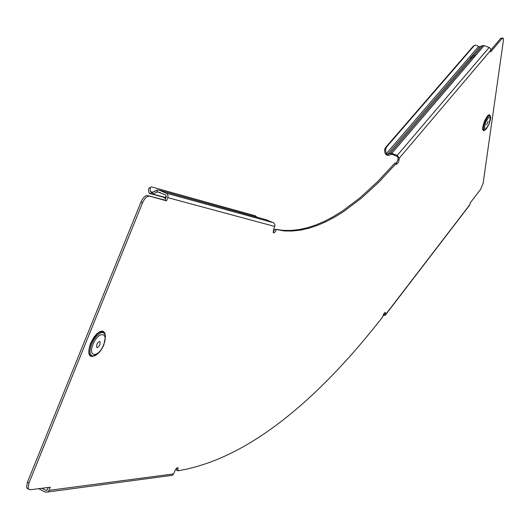 <?xml version="1.0" encoding="UTF-8"?>
<svg xmlns="http://www.w3.org/2000/svg" width="530" height="530" viewBox="0 0 530 530"><rect width="100%" height="100%" fill="white"/><g stroke="black" fill="none" stroke-linecap="round" stroke-linejoin="round"><path stroke-width="0.79" d="M488.13 121.198L486.58 124.947L488.13 121.198M99.905 344.639C98.706 347.051 97.606 347.932 96.619 347.276L96.818 344.48C98.023 342.069 99.123 341.188 100.104 341.843L99.905 344.639M396.175 163.704L397.931 159.537L398.103 157.662L397.175 156.403L391.809 154.256L388.457 155.35L386.31 154.992L385.005 153.037L384.555 150.46L385.072 148.221L386.423 147.154L385.456 150.07L386.337 153.647L387.675 154.29L390.862 153.037L386.31 154.992M386.423 147.154L474.138 45.765L475.503 45.023L479.312 46.865L482.578 45.633L484.102 45.62L475.046 56.193L474.463 55.087L471.375 56.703L469.931 58.578L472.416 57.465L390.299 153.157M273.069 232.021L274.951 229.225L284.279 230.948L292.434 231.02L300.742 230.08L309.189 228.158L317.735 225.29L326.374 221.527L335.073 216.896L343.811 211.45L361.347 198.22L378.844 182.135L396.188 163.452L394.989 162.968L377.632 181.638L360.115 197.71L342.559 210.92L333.807 216.366L325.102 220.983L316.45 224.74L307.89 227.602L299.43 229.516L291.109 230.451L282.94 230.365L274.951 229.225M149.162 196.259C146.817 196.133 144.611 198.319 142.543 202.811L140.947 202.109C143.007 197.617 145.22 195.438 147.572 195.557L166.533 200.85L167.838 197.644L274.739 226.462L273.632 229.172L273.275 232.65C274.123 233.233 275.13 232.306 276.289 229.854L276.309 229.808M396.188 163.452L396.334 164.505L398.553 162.173L399.295 158.139L397.268 155.376L390.862 153.037M142.543 202.811L29.004 482.923L28.083 487.885L28.534 489.124L30.157 489.786L50.31 487.202L49.025 490.356L173.608 473.906L174.701 471.23C176.026 468.5 177.166 467.387 178.12 467.904L177.689 467.685M140.947 202.109L27.467 482.101L29.004 482.923M469.732 205.017L470.216 202.897L480.584 189.389L483.128 183.234L503.421 40.326L503.268 38.239L501.817 38.77L500.704 38.365L502.745 38.047M176.987 467.964L176.483 470.13L177.795 470.799C249.656 459.053 320.537 396.652 382.766 316.834C383.455 314.078 384.323 312.66 385.363 312.587L385.111 312.475M384.369 313.051L384.19 314.588L383.375 314.734M384.495 312.905L385.462 313.329L385.197 315.297L383.084 315.482M147.572 195.557L164.969 200.168L166.268 196.961L165.559 194.941L157.642 191.847L152.826 194.099L152.276 192.529L149.745 193.722L152.826 194.099L164.989 197.365L166.4 196.372M490.972 49.84L500.704 38.365M41.857 488.282L45.686 490.323L46.885 490.303L48.376 487.448M28.441 488.985L26.997 488.302L26.546 487.063L27.467 482.101M177.795 470.799L178.12 467.904M385.462 313.329L385.363 312.587M484.102 45.62L489.481 47.607L490.866 49.197L490.707 51.887L501.817 38.77M164.969 200.168L166.533 200.85M475.046 56.193L391.895 153.23M472.416 57.465L474.9 56.352M482.578 45.633L474.463 55.087L475.125 56.028M475.099 56.087L470.547 58.432M480.008 46.852L471.799 56.405L472.508 57.406M474.138 45.765L473.257 46.189L385.522 147.545M473.257 46.189L474.436 45.474M274.739 226.462L274.885 224.541L273.877 222.991L266.603 219.877M167.838 197.644L168.017 195.378L166.87 193.549L159.265 190.144L172.833 193.9M257.156 217.26L255.374 215.823L151.653 186.944C150.195 186.938 149.804 188.494 150.48 191.615L152.057 192.456L157.251 190.051L159.265 190.144M171.018 193.404L172.568 193.828M164.989 197.365L164.167 197.836L165.764 198.213M149.745 193.722L148.89 192.364C148.214 189.243 148.605 187.693 150.063 187.693L150.507 187.487M38.697 488.686L44.99 492.045L47.634 492.006L49.025 490.356M173.608 473.906L172.409 475.297L170.607 475.536M490.197 115.752C489.13 113.771 487.255 115.646 484.586 121.383C482.565 126.809 482.254 129.903 483.651 130.672L486.321 128.922L488.985 124.232C490.555 119.634 491.045 117.07 490.462 116.54C489.541 114.301 487.759 115.997 485.116 121.622C483.208 126.743 482.916 129.671 484.234 130.4L485.222 129.956M488.945 124.186C491.283 115.222 490.217 114.473 485.752 121.946C483.433 130.923 484.493 131.665 488.945 124.186M490.27 115.878C489.296 113.347 487.361 115.162 484.46 121.324C481.975 128.452 482.028 131.453 484.619 130.327M105.225 334.967C102.025 328.799 97.182 331.694 90.696 343.652C88.026 351.211 88.45 355.498 91.975 356.505L92.876 356.107C97.242 355.299 100.912 351.522 103.887 344.778L105.47 336.464L104.827 333.946L104.191 333.118L102.383 332.442L100.031 333.131L96.096 336.53L93.644 339.995L91.67 343.97C89.153 351.112 89.55 355.16 92.876 356.107L97.202 354.239M103.602 344.831C109.207 331.76 98.242 330.952 93.055 344.288C87.443 357.598 98.587 357.929 103.602 344.831M94.857 355.723L91.975 356.505L95.34 355.418M105.417 335.934L104.834 332.992L103.31 331.356L102.25 331.091L99.693 331.727L96.798 333.84L93.929 337.179L90.418 343.586C87.125 354.543 88.874 358.459 95.658 355.325M469.931 58.578L387.675 154.29M470.011 204.434L385.33 314.873M490.959 50.052L399.295 158.139M397.931 159.537L399.13 160.02M489.144 47.455L397.268 155.376M391.08 154.223L390.365 153.249M388.457 155.35L387.741 154.376M478.636 46.435L386.337 153.647M384.343 313.323L383.561 314.336M166.268 193.192L273.354 222.686M172.767 193.887L267.259 220.056M157.794 189.932L156.92 190.343L157.47 191.913L160.557 192.761M156.92 190.343L152.276 192.529M150.48 191.615L152.633 192.198M45.686 490.323L47.124 490.137M469.858 204.852L385.197 315.297M157.642 191.847L159.848 192.45M152.448 194.245L164.737 197.544M164.24 197.412L164.167 197.836M47.634 492.006L172.409 475.297M99.501 341.552L100.104 341.843M26.997 488.302L28.534 489.124"/></g></svg>
